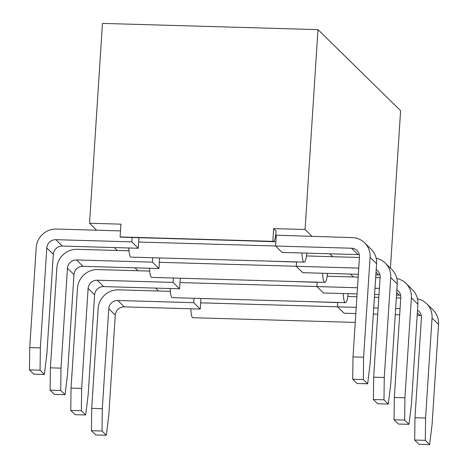 <?xml version="1.0" encoding="UTF-8"?>
<svg xmlns="http://www.w3.org/2000/svg" width="468" height="468" viewBox="0 0 468 468"><rect width="100%" height="100%" fill="white"/><g stroke="black" fill="none" stroke-linecap="round" stroke-linejoin="round"><path stroke-width="0.7" d="M276.29 235.404L275.599 246.033L282.105 252.416L358.043 254.615L351.538 248.227A8.658 8.354 134.5 0 1 357.055 250.555A8.658 8.354 134.5 0 1 359.477 256.979L353.012 356.914L363.618 357.219L370.083 257.289A19.48 18.79 -45.5 0 0 364.63 242.833A19.48 18.79 -45.5 0 0 352.228 237.598L275.681 235.193M275.599 246.033L351.538 248.227M296.536 261.91L296.256 266.304L302.761 272.686L358.353 274.295M375.862 274.798L378.7 274.88L376.032 272.265M296.256 266.304L358.751 268.111M317.193 282.181L316.906 286.568L323.411 292.956L357.084 293.927M374.593 294.436L379.01 294.559M396.519 295.068L399.35 295.15L396.683 292.529M316.906 286.568L357.482 287.744M374.997 288.247L379.408 288.376M337.843 302.451L337.563 306.838L344.068 313.221L355.815 313.56M373.324 314.069L377.74 314.198M395.249 314.701L399.66 314.829M417.175 315.338L420.007 315.42L417.339 312.8M337.563 306.838L356.212 307.377M373.727 307.885L378.138 308.014M395.647 308.517L400.064 308.646M275.605 245.992L138.692 242.032M296.256 266.263L159.342 262.302M316.912 286.527L179.999 282.567M329.823 253.796L332.789 256.71L359.442 257.476M246.794 240.804L275.874 241.78M273.669 228.589L272.844 241.348A12.987 2.551 91.7 0 0 273.294 241.57A12.987 2.551 91.7 0 0 276.108 230.981L273.669 228.589L305.06 229.495L312.138 236.439M120.504 230.899L96.619 230.209L89.546 223.265L120.943 224.172L120.118 236.931L272.844 241.348M139.037 237.685L175.096 238.727M129.039 250.813L117.275 250.474L114.309 247.566M159.687 257.956L195.747 258.997M149.696 271.083L137.925 270.744L134.965 267.831M180.344 278.22L216.403 279.267M170.346 291.353L158.582 291.008L155.616 288.101M200.994 298.49L237.06 299.532M337.563 306.797L200.649 302.837M308.751 301.608L337.837 302.585M347.794 296.484L356.903 296.747M288.101 281.338L317.181 282.315M327.138 276.214L358.172 277.114M350.479 274.067L353.445 276.974M267.444 261.068L296.531 262.051M306.487 255.949L332.789 256.71M390.423 268.141L400.602 110.705L317.988 29.63L102.469 23.4L89.546 223.265M355.241 322.411L192.547 317.708A12.987 2.551 -88.3 0 1 190.833 308.792M305.06 229.495L317.988 29.63M194.027 298.291L193.74 302.679L117.801 300.479L124.307 306.868A8.658 8.354 -45.5 0 0 115.274 315.128L108.81 415.057L106.347 435.252L102.018 431.005L91.412 430.7L91.699 408.365L98.163 308.435A19.48 18.79 -45.5 0 1 118.492 289.85L158.582 291.008M200.93 298.49L200.245 309.061L193.74 302.679M273.294 241.57L120.563 237.153A12.987 2.551 -88.3 0 1 120.118 236.931M200.245 309.061L124.307 306.868M91.699 408.365L102.305 408.675L102.018 431.005M115.274 315.128L108.769 308.74L102.305 408.675M108.769 308.74A8.658 8.354 134.5 0 1 117.801 300.479M106.347 435.252L95.741 434.942L91.412 430.7M173.371 278.021L173.09 282.409L97.151 280.215L103.656 286.597A8.658 8.354 -45.5 0 0 94.618 294.858L88.159 394.787L85.691 414.981L81.368 410.734L70.762 410.43L71.048 388.101L77.507 288.165A19.48 18.79 -45.5 0 1 97.835 269.586L137.925 270.744M180.279 278.22L179.595 288.791L173.09 282.409M152.72 257.751L152.433 262.144L76.495 259.945L83 266.327A8.658 8.354 -45.5 0 0 73.967 274.587L67.503 374.523L65.04 394.717L60.711 390.47L50.105 390.16L50.392 367.83L56.856 267.901A19.48 18.79 -45.5 0 1 77.185 249.315L117.275 250.474M159.623 257.95L158.939 268.527L152.433 262.144M132.064 237.487L131.783 241.874L55.844 239.68L62.349 246.063A8.658 8.354 -45.5 0 0 53.311 254.323L46.853 354.253L44.384 374.447L40.061 370.2L29.455 369.895L29.741 347.56L36.2 247.63A19.48 18.79 -45.5 0 1 56.529 229.045L96.619 230.209M138.973 237.685L138.288 248.256L131.783 241.874M179.595 288.791L103.656 286.597M71.048 388.101L81.654 388.405L81.368 410.734M94.618 294.858L88.113 288.475L81.654 388.405M88.113 288.475A8.658 8.354 134.5 0 1 97.151 280.215M158.939 268.527L83 266.327M50.392 367.83L60.998 368.14L60.711 390.47M73.967 274.587L67.462 268.205L60.998 368.14M67.462 268.205A8.658 8.354 134.5 0 1 76.495 259.945M138.288 248.256L62.349 246.063M29.741 347.56L40.347 347.87L40.061 370.2M53.311 254.323L46.806 247.935L40.347 347.87M46.806 247.935A8.658 8.354 134.5 0 1 55.844 239.68M85.691 414.981L75.085 414.677L70.762 410.43M65.04 394.717L54.434 394.407L50.105 390.16M44.384 374.447L33.778 374.137L29.455 369.895M426.594 303.638L433.099 310.021A19.48 18.79 134.5 0 1 438.545 324.476L432.04 318.094A19.48 18.79 -45.5 0 0 426.594 303.638A19.48 18.79 -45.5 0 0 417.468 298.789M417.503 310.196A8.658 8.354 134.5 0 1 419.012 311.36A8.658 8.354 134.5 0 1 421.434 317.784L414.976 417.719L425.582 418.023L425.295 440.353L414.689 440.049L419.012 444.296L429.618 444.6L432.087 424.406L438.545 324.476M421.282 315.555A8.658 8.354 -45.5 0 0 420.007 315.42M425.582 418.023L432.04 318.094M374.412 297.25L378.828 297.379M396.337 297.888L400.748 298.017M429.618 444.6L425.295 440.353M414.689 440.049L414.976 417.719M405.937 283.368L412.443 289.75A19.48 18.79 134.5 0 1 417.895 304.206L411.39 297.823A19.48 18.79 -45.5 0 0 405.937 283.368A19.48 18.79 -45.5 0 0 396.811 278.519M396.852 289.926A8.658 8.354 134.5 0 1 398.362 291.09A8.658 8.354 134.5 0 1 400.784 297.513L394.319 397.449L404.925 397.753L404.639 420.089L394.033 419.778L398.362 424.026L408.968 424.33L411.43 404.141L417.895 304.206M400.631 295.285A8.658 8.354 -45.5 0 0 399.35 295.15M404.925 397.753L411.39 297.823M375.681 277.618L380.098 277.746M385.287 263.104L391.792 269.486A19.48 18.79 134.5 0 1 397.238 283.941L390.733 277.553A19.48 18.79 -45.5 0 0 385.287 263.104A19.48 18.79 -45.5 0 0 376.161 258.248M376.196 269.662A8.658 8.354 134.5 0 1 377.705 270.826A8.658 8.354 134.5 0 1 380.127 277.249L373.663 377.179L384.269 377.489L383.988 399.818L373.382 399.514L377.705 403.755L388.311 404.065L390.774 383.871L397.238 283.941M379.975 275.014A8.658 8.354 -45.5 0 0 378.7 274.88M384.269 377.489L390.733 277.553M364.63 242.833L371.136 249.216A19.48 18.79 134.5 0 1 376.588 263.671L370.083 257.289M363.618 357.219L363.332 379.548L352.726 379.244L357.055 383.491L367.661 383.795L370.124 363.601L376.588 263.671M359.325 254.75A8.658 8.354 -45.5 0 0 358.043 254.615M408.968 424.33L404.639 420.089M388.311 404.065L383.988 399.818M367.661 383.795L363.332 379.548M394.033 419.778L394.319 397.449M373.382 399.514L373.663 377.179M352.726 379.244L353.012 356.914M343.266 293.53A12.987 2.551 91.7 0 0 345.437 302.667L172.347 297.66A12.987 2.551 -88.3 0 1 170.176 288.522M345.437 302.667A12.987 2.551 91.7 0 0 348.128 293.67M322.616 273.259A12.987 2.551 91.7 0 0 324.78 282.397L151.69 277.395A12.987 2.551 -88.3 0 1 149.526 268.252M324.78 282.397A12.987 2.551 91.7 0 0 327.471 273.4M301.959 252.989A12.987 2.551 91.7 0 0 304.13 262.133L131.034 257.125A12.987 2.551 -88.3 0 1 128.87 247.987M304.13 262.133A12.987 2.551 91.7 0 0 306.821 253.129"/></g></svg>
